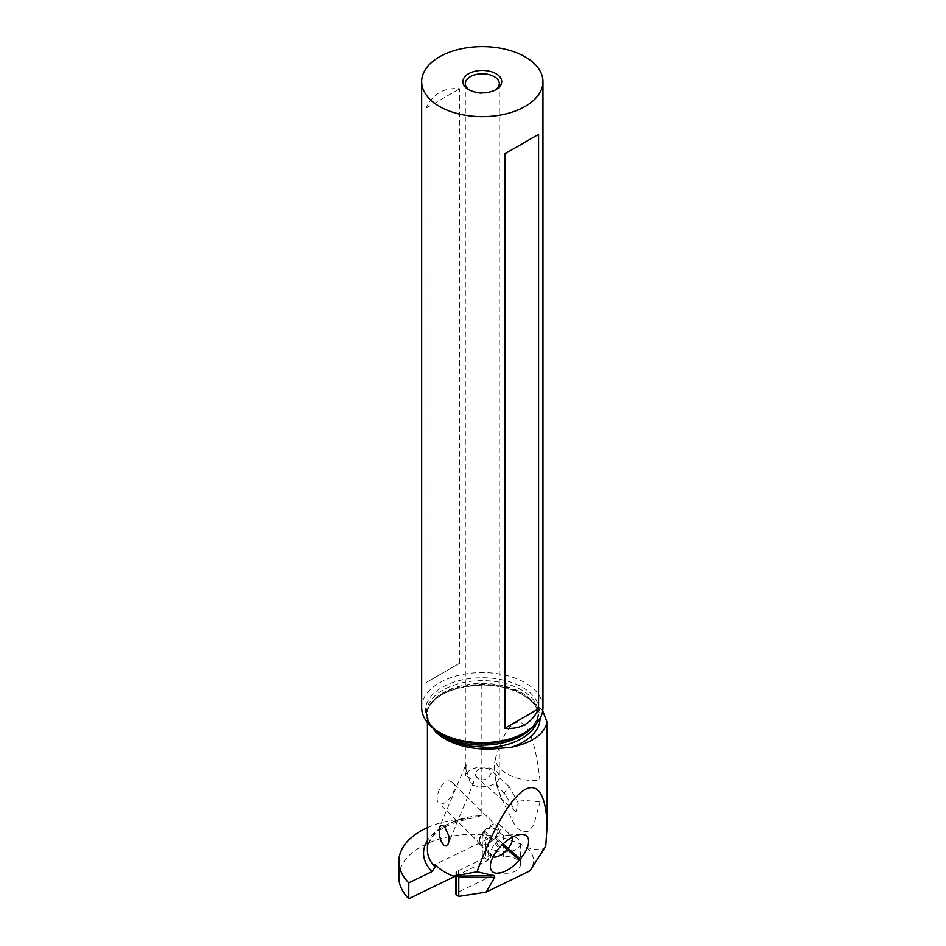 <?xml version="1.0" encoding="UTF-8"?>
<svg xmlns="http://www.w3.org/2000/svg" width="946" height="946" viewBox="0 0 946 946"><rect width="100%" height="100%" fill="white"/><g stroke="black" fill="none" stroke-linecap="round" stroke-linejoin="round"><path stroke-width="0.71" stroke-dasharray="4.73 3.55" d="M542.708 710.813L525.799 695.097C513.335 688.073 498.471 684.49 481.183 684.348C458.467 685.211 442.196 690.994 432.369 701.696L428.739 707.182L426.847 712.113L426.528 715.909L427.521 720.722L429.531 724.873M481.183 684.348L481.183 815.57A60.024 34.647 0 0 0 427.426 850.04C428.763 834.136 444.253 823.422 473.911 817.888L481.183 815.57M451.597 781.881C442.562 775.519 432.606 800.588 439.322 803.509C445.578 807.47 461.08 786.918 451.597 781.881L497.43 826.698A12.132 5.818 134.5 0 0 496.792 826.225A12.132 5.818 134.5 0 0 484.21 831.877A12.132 5.818 134.5 0 0 480.438 844.021A12.132 5.818 134.5 0 0 481.076 844.494A12.132 5.818 134.5 0 0 493.646 838.83A12.132 5.818 134.5 0 0 497.43 826.698M480.438 844.021L439.322 803.509M455.653 875.996L488.231 860.21L488.231 838.818L435.065 864.573M488.231 838.818L485.83 837.163L485.83 858.554A8.49 4.907 180 0 1 484.293 857.726A8.49 4.907 180 0 1 482.306 854.581A8.49 4.907 180 0 1 490.111 849.697A8.49 4.907 180 0 1 499.181 853.789L503.26 856.603A14.557 8.408 180 0 1 520.324 864.881A14.557 8.408 180 0 1 499.133 872.354L456.741 892.776A2.424 1.395 0 0 0 455.877 893.852M459.933 875.76L456.445 873.359A2.424 1.395 180 0 1 455.877 872.46A2.424 1.395 180 0 1 456.741 871.384L499.133 850.962A14.557 8.408 0 0 0 520.324 843.489A14.557 8.408 0 0 0 503.26 835.212L499.181 832.397A8.49 4.907 0 0 0 490.111 828.294A8.49 4.907 0 0 0 482.306 833.19A8.49 4.907 0 0 0 484.293 836.335A8.49 4.907 0 0 0 485.83 837.163M488.231 860.21L485.83 858.554M545.736 846.315C543.725 850.312 537.34 850.655 526.567 847.368A74.356 42.937 0 0 0 445.27 837.494A74.356 42.937 0 0 0 398.857 877.273M526.567 847.368C534.171 854.262 535.519 861.747 530.6 869.859M499.133 850.962L499.133 872.354M503.26 835.212L503.26 856.603M499.181 832.397L499.181 853.789M427.426 827.596A74.356 42.937 180 0 1 464.391 818.798L473.911 817.888M495.503 758.124L494.19 765.279L495.503 779.811L501.12 797.75L515.499 826.473L522.251 832.09L528.991 831.191L533.958 824.392L540 801.889L540 780.214C535.649 745.176 531.368 737.336 528.589 731.057C525.81 726.138 523.505 723.418 521.684 722.886C519.862 721.526 517.202 721.81 513.702 723.749C510.178 726.859 504.537 730.005 495.503 758.124C494.864 771.297 517.545 782.555 540 780.214M493.02 856.91A13.339 6.397 -45.5 0 1 492.452 856.662A13.339 6.397 -45.5 0 1 491.754 856.142A13.339 6.397 -45.5 0 1 490.702 853.032A13.339 6.397 -45.5 0 1 495.302 843.477L496.248 842.378A13.339 6.397 -45.5 0 1 508.25 835.011A13.339 6.397 -45.5 0 1 510.674 835.484A13.339 6.397 -45.5 0 1 511.384 836.004A13.339 6.397 -45.5 0 1 512.176 837.257M483.453 831.841L484.399 830.754A13.339 6.397 -45.5 0 1 499.535 824.368A13.339 6.397 -45.5 0 1 495.976 837.044L495.042 838.144A13.339 6.397 -45.5 0 1 480.603 845.038A13.339 6.397 -45.5 0 1 479.906 844.518A13.339 6.397 -45.5 0 1 483.453 831.841L495.302 843.477L498.613 848.728M540 801.889L516.528 799.642L518.266 803.26L515.901 811.774L505.01 794.415L496.307 784.281L495.503 779.811M505.01 794.415L504.431 792.89L509.007 786.315L516.528 799.642M477.99 769.618L481.207 768.235L487.438 768.211L489.922 769.536L491.388 772.929L488.846 777.375L484.695 779.61L482.034 779.788L478.747 778.688L475.696 776.11L475.176 772.988L477.99 769.618M465.326 83.626L465.326 766L470.706 784.104A16.981 9.803 0 0 0 489.058 785.937A16.981 9.803 0 0 0 499.287 776.938A16.981 9.803 0 0 0 494.32 770.009A16.981 9.803 0 0 0 476.701 767.691A16.981 9.803 0 0 0 465.432 775.838L471.404 778.759C473.627 780.97 474.23 782.519 473.237 783.406L448.392 843.643M470.706 784.104L473.237 783.406M469.5 90.059A16.981 9.803 0 0 0 470.292 90.556A16.981 9.803 0 0 0 494.32 90.556A16.981 9.803 0 0 0 495.113 90.059M465.326 766L439.618 826.828M466.555 771.581C465.207 766.461 464.947 764.001 465.787 764.214C465.964 765.775 466.508 760.951 465.432 775.838M470.292 90.556L468.577 89.563L470.292 90.556M542.957 707.608A60.65 35.014 0 0 0 525.196 682.846A60.65 35.014 0 0 0 459.094 675.255A60.65 35.014 0 0 0 421.656 707.608M459.661 663.241L459.661 88.782C443.911 87.375 432.7 93.843 426.043 108.187L426.043 682.645L459.661 663.241L426.043 682.645M426.043 108.187L459.661 88.782M432.369 701.696A57.741 33.335 180 0 1 523.138 694.861A57.741 33.335 180 0 1 540.048 718.333M426.847 712.113A55.802 32.211 180 0 1 463.847 685.282A55.802 32.211 180 0 1 521.766 692.91A55.802 32.211 180 0 1 538.108 715.684A55.802 32.211 180 0 1 536.524 723.312M433.126 728.101A55.802 32.211 180 0 1 426.504 712.882A55.802 32.211 180 0 1 460.95 683.118A55.802 32.211 180 0 1 521.766 690.107A55.802 32.211 0 0 1 538.108 712.882L538.108 715.684C539.457 701.199 513.749 684.857 483.43 685.117C453.879 686.276 435.314 694.388 427.722 709.453M427.521 720.722A61.963 35.771 0 0 0 443.639 736.946A61.963 35.771 0 0 0 471.747 746.252M428.739 707.182A60.024 34.647 0 0 0 427.426 714.396A60.024 34.647 0 0 0 435.136 731.376M456.445 873.359L456.445 875.949M456.741 892.776L456.741 871.384M458.597 870.486L458.597 891.877M484.399 830.754L496.248 842.378L499.547 847.64M495.042 838.144L502.007 844.979M503.047 843.974L495.976 837.044M464.391 818.798A63.902 36.894 0 0 0 427.426 840.545M531.486 728.101A55.802 32.211 0 0 0 538.108 712.882C538.156 720.497 532.976 727.498 522.57 733.883A56.937 32.874 0 0 0 522.57 687.399A56.937 32.874 0 0 0 442.042 687.399A56.937 32.874 0 0 0 442.042 733.883C431.636 727.498 426.457 720.497 426.504 712.882L426.504 715.294M427.426 722.519L427.426 714.396C428.976 730.891 445.27 741.699 476.335 746.82M520.324 864.881L520.324 843.489M482.306 854.581L482.306 833.19M490.702 853.032L490.347 865.874M508.25 835.011L521.08 834.419M479.906 844.518L491.754 856.142M499.535 824.368L511.384 836.004M501.12 797.75L496.307 784.281L494.19 765.279M509.007 786.315L489.922 769.536M515.901 811.774L476.843 777.411M499.287 83.626L499.287 776.938M494.32 90.556L496.035 89.563M455.877 875.972L455.877 872.46"/><path stroke-width="1.42" d="M540.048 718.333A57.741 33.335 180 0 1 511.301 747.257C531.924 742.823 543.879 734.545 547.143 722.425L542.708 710.813M511.301 747.257L499.937 748.286L471.747 746.252C460.584 744.62 450.946 741.487 442.846 736.875L429.531 724.873M427.426 722.519L427.426 850.04A60.024 34.647 0 0 0 435.065 866.95L435.065 864.573A60.024 34.647 0 0 0 445.01 872.165A60.024 34.647 0 0 0 453.335 876.173L477.044 871.751C510.024 782.697 544.411 759.78 547.143 825.03L547.143 722.425M443.792 845.168L441.143 841.148L439.748 836.772L439.346 827.655L440.99 825.35L443.177 825.858L445.01 827.573L448.723 835.649L449.114 840.131L448.333 843.797L446.051 845.961L443.792 845.168M477.044 871.751L494.202 875.712L453.335 876.173M455.877 875.972L455.877 893.852A2.424 1.395 0 0 0 456.445 894.75L458.763 896.347L458.763 877.545L494.723 877.344L494.202 875.712M459.567 875.901L458.763 877.545M435.065 866.95L432.038 871.585L408.778 882.855A74.356 42.937 180 0 1 398.857 861.428L398.857 877.273A74.356 42.937 0 0 0 408.778 898.7L455.653 875.996M547.143 825.03L545.736 846.315L529.902 870.876L486.031 892.125L458.763 896.347M408.778 898.7L408.778 882.855M398.857 861.428A74.356 42.937 180 0 1 427.426 827.596M545.736 846.315L529.902 870.876M486.031 892.125L494.723 877.344M499.547 847.64L498.613 848.728A23.934 11.47 134.5 0 0 490.347 865.874A23.934 11.47 134.5 0 0 493.505 872.389A23.934 11.47 134.5 0 0 519.389 860.02L520.335 858.933A23.934 11.47 134.5 0 0 521.08 834.419A23.934 11.47 134.5 0 0 499.547 847.64M512.176 837.257A13.339 6.397 -45.5 0 1 507.836 848.68L506.89 849.768A13.339 6.397 -45.5 0 1 493.02 856.91M495.113 90.059A16.981 9.803 0 0 0 499.287 83.626A16.981 9.803 0 0 0 494.32 76.697A16.981 9.803 0 0 0 475.803 74.568A16.981 9.803 0 0 0 465.326 83.626A16.981 9.803 0 0 0 469.5 90.059M496.035 73.717A19.405 11.21 0 0 0 468.577 73.717A19.405 11.21 0 0 0 468.577 89.563L468.577 89.563A19.405 11.21 0 0 0 496.035 89.563A19.405 11.21 0 0 0 496.035 73.717M439.417 106.401A60.65 35.014 180 0 1 421.656 81.64A60.65 35.014 180 0 1 459.094 49.298A60.65 35.014 180 0 1 525.196 56.878A60.65 35.014 180 0 1 542.957 81.64A60.65 35.014 180 0 1 505.519 113.993A60.65 35.014 180 0 1 439.417 106.401M421.656 81.64L421.656 707.608A60.65 35.014 0 0 0 439.417 732.37A60.65 35.014 0 0 0 525.196 732.37A60.65 35.014 0 0 0 542.957 707.608L542.957 81.64M504.951 728.207L504.951 153.749L538.57 134.344L538.57 708.802C531.912 723.146 520.702 729.614 504.951 728.207L538.57 708.802M442.042 733.883L439.417 732.37L442.042 733.883A56.937 32.874 0 0 0 522.57 733.883L525.196 732.37M538.57 134.344L504.951 153.749M536.524 723.312A55.802 32.211 180 0 1 488.503 747.695M531.486 728.101A55.802 32.211 0 0 1 442.846 735.669A55.802 32.211 180 0 1 433.126 728.101M435.136 731.376A60.024 34.647 0 0 0 445.01 738.897A60.024 34.647 0 0 0 499.937 748.286M456.906 875.913L453.879 875.937M456.445 875.949L456.445 894.75M519.389 860.02L502.007 844.979M503.047 843.974L520.335 858.933M427.426 840.545A63.902 36.894 0 0 0 432.038 871.585"/></g></svg>
